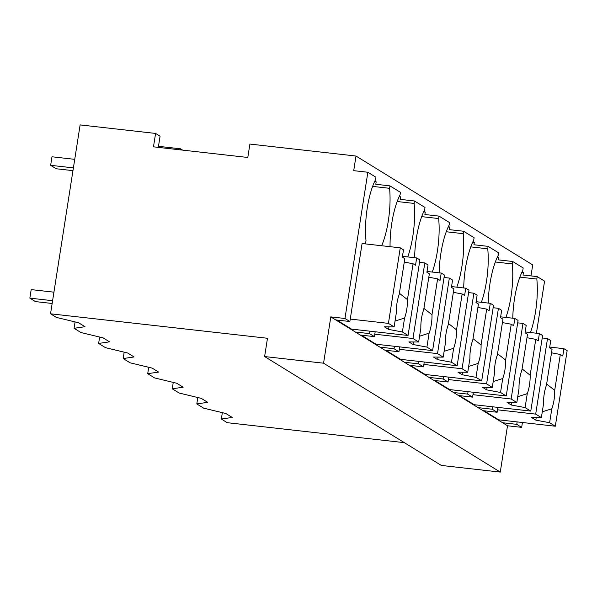 <?xml version="1.0" encoding="UTF-8"?>
<svg xmlns="http://www.w3.org/2000/svg" width="597" height="597" viewBox="0 0 597 597"><rect width="100%" height="100%" fill="white"/><g stroke="black" fill="none" stroke-linecap="round" stroke-linejoin="round"><path stroke-width="0.9" d="M404.363 442.661L227.248 422.683L221.345 419.042L222.345 412.654M221.345 419.042L232.24 417.452L225.808 413.49L203.696 408.169L196.801 403.923L207.696 402.326L201.264 398.363L179.152 393.042L172.257 388.796L183.152 387.207L176.727 383.244L154.608 377.923L147.713 373.677L158.615 372.08L152.183 368.118L130.064 362.797L123.176 358.551L134.071 356.954L127.639 352.999L105.527 347.678L98.632 343.432L109.527 341.835L103.094 337.872L80.983 332.551L74.088 328.305L84.983 326.708L78.558 322.746L56.439 317.432L50.544 313.798L80.125 124.915L155.578 133.429L153.481 146.832L247.8 157.474L249.897 144.071L356.006 156.041L353.715 170.66L367.864 172.257L344.962 318.485L330.813 316.888L323.567 363.2L500.264 472.085L507.517 425.773L330.813 316.888M356.006 156.041L532.711 264.926L530.987 275.904M507.517 425.773L521.666 427.37L522.427 422.504M536.412 333.216L544.568 281.142L537.203 276.605L523.054 275.008L523.435 272.575L522.121 271.762M50.544 313.798L267.478 338.268L264.613 356.551L441.317 465.436L500.264 472.085M196.801 403.923L197.801 397.527M390.057 246.68A45.118 13.641 96.4 0 1 400.087 194.786L400.468 192.346L389.945 185.868L375.804 184.272L376.185 181.831L374.864 181.025M414.616 257.71A45.118 13.641 96.4 0 1 424.631 209.905L425.012 207.472L414.49 200.988L400.341 199.391L400.729 196.958L399.408 196.144M439.161 272.829A45.118 13.641 96.4 0 1 449.168 225.032L449.548 222.591L439.034 216.114L424.885 214.517L425.265 212.077L423.952 211.271M463.697 287.955A45.118 13.641 96.4 0 1 473.712 240.151L474.093 237.718L463.578 231.233L449.429 229.644L449.81 227.203L448.496 226.39M488.242 303.075A45.118 13.641 96.4 0 1 498.256 255.277L498.637 252.837L488.115 246.36L473.973 244.763L474.354 242.322L473.033 241.516M512.786 318.201A45.118 13.641 96.4 0 1 522.793 270.404L523.181 267.963L512.659 261.479L498.51 259.889L498.891 257.449L497.577 256.635M521.666 427.37L516.756 424.348L502.607 422.751M537.203 276.605L536.822 279.045L519.875 277.127M530.449 332.544A45.118 13.641 96.4 0 0 536.822 279.045M517.136 421.907L516.756 424.348M264.613 356.551L323.567 363.2M74.088 328.305L75.088 321.917M98.632 343.432L99.632 337.036M123.176 358.551L124.176 352.163M147.713 373.677L148.72 367.282M172.257 388.796L173.257 382.408M182.675 150.131L180.525 148.802L180.354 149.862M158.489 146.317L180.525 148.802M155.578 133.429L160.071 136.198L158.317 147.377M365.483 243.904L366.006 240.591A45.118 13.641 96.4 0 1 375.543 179.66L375.923 177.227L367.864 172.257M376.185 181.831L374.573 181.652M389.945 185.868L389.565 188.301L372.625 186.391M400.729 196.958L399.117 196.779M414.49 200.988L414.109 203.428L397.162 201.517M425.265 212.077L423.654 211.898M439.034 216.114L438.653 218.547L421.706 216.636M449.81 227.203L448.198 227.024M463.578 231.233L463.197 233.673L446.25 231.763M474.354 242.322L472.742 242.143M488.115 246.36L487.734 248.8L470.794 246.882M498.891 257.449L497.286 257.27M512.659 261.479L512.278 263.919L495.331 262.008M523.435 272.575L521.823 272.389M360.267 335.036L374.416 336.633L371.961 335.118L369.506 333.611L355.357 332.014M344.962 318.485L349.872 321.514L335.723 319.917M492.6 406.788L492.212 409.221L497.122 412.251L482.973 410.654M492.212 409.221L478.07 407.632M468.055 391.662L467.675 394.102L472.578 397.124L458.436 395.527M467.675 394.102L453.526 392.505M443.511 376.543L443.131 378.976L448.041 382.005L433.892 380.408M443.131 378.976L428.982 377.386M418.967 361.416L418.587 363.857L423.497 366.879L409.348 365.282M418.587 363.857L404.438 362.26M394.43 346.297L394.05 348.73L398.953 351.76L384.804 350.163M394.05 348.73L379.901 347.133M349.872 321.514L362.08 243.524L400.266 247.83L403.49 249.815L402.341 257.128L404.811 258.643L399.192 294.522A17.417 5.269 96.4 0 0 396.968 303.254A17.417 5.269 96.4 0 0 396.304 312.947L394.124 326.887L384.356 326.805L388.565 329.395L388.96 326.843M381.67 245.733A45.118 13.641 96.4 0 0 389.565 188.301M369.886 331.171L369.506 333.611M374.416 336.633L375.177 331.768M407.744 256.934A45.118 13.641 96.4 0 0 414.109 203.428M398.953 351.76L399.714 346.894M432.28 272.053A45.118 13.641 96.4 0 0 438.653 218.547M423.497 366.879L424.258 362.013M456.824 287.179A45.118 13.641 96.4 0 0 463.197 233.673M448.041 382.005L448.802 377.14M481.369 302.298A45.118 13.641 96.4 0 0 487.734 248.8M472.578 397.124L473.346 392.259M505.905 317.425A45.118 13.641 96.4 0 0 512.278 263.919M497.122 412.251L497.883 407.385M72.961 170.652L56.26 168.764L50.648 165.309L51.984 156.78L74.729 159.347M50.648 165.309L73.394 167.876M52.163 303.477L35.462 301.597L29.85 298.134L31.186 289.605L53.931 292.172M29.85 298.134L52.596 300.701M497.502 409.811L535.688 414.117L541.375 417.624L531.606 417.542L535.815 420.131L549.628 422.713L555.322 426.221L498.726 419.833L484.018 410.773M555.322 426.221L567.15 350.663L563.926 348.678L562.777 355.991L560.314 354.469L551.524 352.827M549.628 422.713L551.815 408.773A17.417 5.269 96.4 0 0 554.031 400.035A17.417 5.269 96.4 0 0 554.695 390.348L560.314 354.469M551.815 408.773L542.285 411.818M535.815 420.131L536.218 417.579M541.375 417.624L543.554 403.684A17.417 5.269 96.4 0 1 544.225 393.99A17.417 5.269 96.4 0 1 546.442 385.259L552.061 349.387L549.598 347.864L550.74 340.551L547.516 338.566L542.225 337.969M535.688 414.117L547.516 338.566M563.926 348.678L549.718 347.073M554.695 390.348L546.636 384.013M472.966 394.692L511.144 398.997L516.83 402.505L507.069 402.415L511.271 405.012L525.084 407.587L530.778 411.094L474.182 404.714L459.474 395.647M530.778 411.094L542.606 335.544L539.382 333.551L538.24 340.865L535.77 339.35L526.979 337.708M525.084 407.587L527.27 393.647A17.417 5.269 96.4 0 0 529.494 384.916A17.417 5.269 96.4 0 0 530.158 375.222L535.77 339.35M527.27 393.647L517.741 396.699M511.271 405.012L511.674 402.46M516.83 402.505L519.017 388.557A17.417 5.269 96.4 0 1 519.681 378.871A17.417 5.269 96.4 0 1 521.897 370.133L527.517 334.26L525.054 332.745L526.203 325.432L522.972 323.44L517.689 322.85M511.144 398.997L522.972 323.44M539.382 333.551L525.181 331.954M530.158 375.222L522.099 368.894M448.422 379.565L486.6 383.871L492.286 387.378L482.525 387.296L486.734 389.886L500.547 392.468L506.234 395.968L449.638 389.587L434.937 380.528M506.234 395.968L518.069 320.417L514.838 318.432L513.696 325.746L511.233 324.223L502.435 322.581M500.547 392.468L502.726 378.528A17.417 5.269 96.4 0 0 504.95 369.789A17.417 5.269 96.4 0 0 505.614 360.103L511.233 324.223M502.726 378.528L493.197 381.573M486.734 389.886L487.13 387.334M492.286 387.378L494.473 373.438A17.417 5.269 96.4 0 1 495.137 363.745A17.417 5.269 96.4 0 1 497.361 355.014L502.972 319.134L500.51 317.619L501.659 310.306L498.435 308.321L493.144 307.724M486.6 383.871L498.435 308.321M514.838 318.432L500.637 316.828M505.614 360.103L497.555 353.767M423.877 364.446L462.056 368.752L467.749 372.252L457.981 372.17L462.19 374.767L476.003 377.341L481.689 380.849L425.101 374.461L410.393 365.401M481.689 380.849L493.525 305.298L490.301 303.306L489.152 310.619L486.689 309.104L477.891 307.462M476.003 377.341L478.19 363.401A17.417 5.269 96.4 0 0 480.406 354.67A17.417 5.269 96.4 0 0 481.07 344.976L486.689 309.104M478.19 363.401L468.66 366.454M462.19 374.767L462.593 372.215M467.749 372.252L469.929 358.312A17.417 5.269 96.4 0 1 470.593 348.626A17.417 5.269 96.4 0 1 472.817 339.887L478.436 304.015L475.973 302.5L477.115 295.187L473.891 293.194L468.6 292.597M462.056 368.752L473.891 293.194M490.301 303.306L476.093 301.709M481.07 344.976L473.011 338.648M399.333 349.32L437.519 353.625L443.205 357.133L433.437 357.051L437.646 359.64L451.459 362.222L457.153 365.722L400.557 359.342L385.849 350.282M457.153 365.722L468.981 290.172L465.757 288.187L464.608 295.5L462.145 293.978L453.354 292.336M451.459 362.222L453.645 348.275A17.417 5.269 96.4 0 0 455.862 339.544A17.417 5.269 96.4 0 0 456.526 329.857L462.145 293.978M453.645 348.275L444.116 351.327M437.646 359.64L438.049 357.088M443.205 357.133L445.392 343.193A17.417 5.269 96.4 0 1 446.056 333.499A17.417 5.269 96.4 0 1 448.272 324.768L453.892 288.888L451.429 287.373L452.571 280.06L449.347 278.075L444.056 277.478M437.519 353.625L449.347 278.075M465.757 288.187L451.548 286.582M456.526 329.857L448.466 323.522M374.797 334.201L412.975 338.506L418.661 342.006L408.9 341.924L413.102 344.521L426.922 347.096L432.609 350.603L376.013 344.215L361.304 335.156M432.609 350.603L444.437 275.053L441.213 273.06L440.071 280.374L437.608 278.859L428.81 277.217M426.922 347.096L429.101 333.156A17.417 5.269 96.4 0 0 431.325 324.425A17.417 5.269 96.4 0 0 431.989 314.731L437.608 278.859M429.101 333.156L419.572 336.208M413.102 344.521L413.505 341.969M418.661 342.006L420.848 328.066A17.417 5.269 96.4 0 1 421.512 318.38A17.417 5.269 96.4 0 1 423.728 309.642L429.347 273.769L426.885 272.247L428.034 264.941L424.803 262.949L419.519 262.352M412.975 338.506L424.803 262.949M441.213 273.06L427.012 271.463M431.989 314.731L423.93 308.395M388.565 329.395L402.378 331.977L408.064 335.477L351.469 329.096L336.768 320.029M350.252 319.074L388.431 323.38L394.124 326.887M408.064 335.477L419.9 259.926L416.669 257.941L415.527 265.247L413.064 263.732L404.266 262.09M402.378 331.977L404.557 318.029A17.417 5.269 96.4 0 0 406.781 309.298A17.417 5.269 96.4 0 0 407.445 299.612L413.064 263.732M404.557 318.029L395.027 321.082M388.431 323.38L400.266 247.83M416.669 257.941L402.468 256.337M407.445 299.612L399.386 293.276"/></g></svg>
